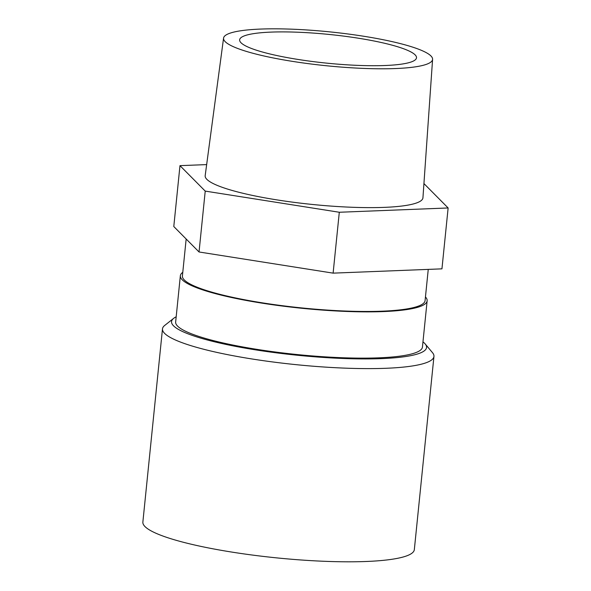 <?xml version="1.0" encoding="UTF-8"?>
<svg xmlns="http://www.w3.org/2000/svg" width="591" height="591" viewBox="0 0 591 591"><rect width="100%" height="100%" fill="white"/><g stroke="black" fill="none" stroke-linecap="round" stroke-linejoin="round"><path stroke-width="0.89" d="M176.184 316.806A128.158 20.766 5.8 0 0 173.614 318.379L164.697 325.449A136.432 22.103 5.8 0 0 162.488 328.877L142.867 522.067A136.432 22.103 5.8 0 0 276.366 557.845A136.432 22.103 5.8 0 0 414.328 549.645L433.949 356.447A136.432 22.103 5.8 0 0 432.479 352.65L425.165 343.925A128.158 20.766 5.8 0 0 422.964 341.871M162.488 328.877A136.432 22.103 5.8 0 0 164.623 333.39A136.432 22.103 5.8 0 0 322.272 366.9A136.432 22.103 5.8 0 0 433.949 356.447M173.614 318.379A128.158 20.766 5.8 0 0 173.54 325.833A128.158 20.766 5.8 0 0 319.775 357.186A128.158 20.766 5.8 0 0 425.165 343.925M423.932 183.572L448.133 207.966L339.3 212.258L205.225 191.1L179.974 165.65L206.658 164.601M432.59 59.336L422.942 197.778A109.446 17.73 -174.2 0 1 312.262 204.449A109.446 17.73 -174.2 0 1 205.18 175.66L223.568 38.105A105.05 17.021 5.8 0 0 225.193 41.666A105.05 17.021 5.8 0 0 336.781 66.717A105.05 17.021 5.8 0 0 432.59 59.336A105.05 17.021 5.8 0 0 430.942 55.953A105.05 17.021 5.8 0 0 319.894 30.946A105.05 17.021 5.8 0 0 223.568 38.105M179.974 165.65L173.791 226.53L199.041 251.98L333.117 273.138L441.95 268.846L448.133 207.966M182.782 272.318A124.029 20.094 5.8 0 0 180.351 275.738L175.653 322.014A124.029 20.094 5.8 0 0 177.588 326.114A124.029 20.094 5.8 0 0 309.012 355.656A124.029 20.094 5.8 0 0 422.439 347.08L427.138 300.812A124.029 20.094 5.8 0 0 425.454 296.963M241.025 42.766A88.886 14.398 5.8 0 0 335.215 63.939A88.886 14.398 5.8 0 0 416.5 57.792A88.886 14.398 5.8 0 0 329.527 34.485A88.886 14.398 5.8 0 0 239.636 39.826A88.886 14.398 5.8 0 0 241.025 42.766M186.165 239.008L182.412 275.953A121.96 19.762 5.8 0 0 325.249 309.943A121.96 19.762 5.8 0 0 425.084 300.597L428.253 269.385M180.351 275.738A124.029 20.094 5.8 0 0 182.287 279.846A124.029 20.094 5.8 0 0 313.71 309.389A124.029 20.094 5.8 0 0 427.138 300.812M199.041 251.98L205.225 191.1M333.117 273.138L339.3 212.258"/></g></svg>
